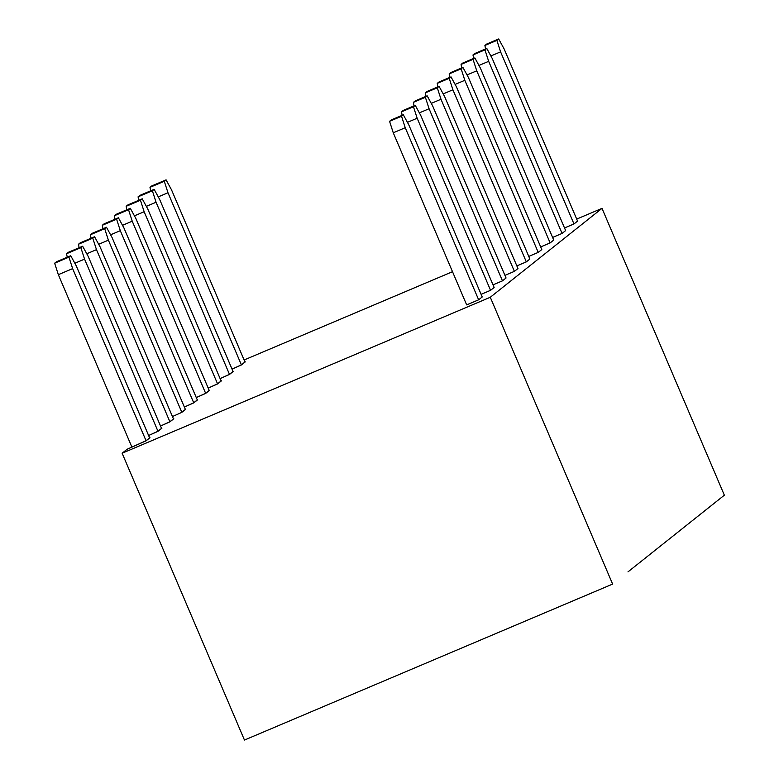 <?xml version="1.0" encoding="UTF-8"?>
<svg xmlns="http://www.w3.org/2000/svg" width="779" height="779" viewBox="0 0 779 779"><rect width="100%" height="100%" fill="white"/><g stroke="black" fill="none" stroke-linecap="round" stroke-linejoin="round"><path stroke-width="1.17" d="M172.451 416.541L181.858 412.344L172.451 416.541M173.814 418.751L169.939 421.828L160.532 426.025L170.241 421.595M161.896 428.226L158.02 431.313L148.614 435.51L158.322 431.079M149.977 437.71L146.101 440.797L127.084 449.279L146.403 440.554M612.625 584.084L490.283 297.266L122.128 453.222L244.46 740.05L612.625 584.084L244.46 740.05L122.128 453.222L490.283 297.266L602.011 208.363L576.703 219.084L602.011 208.363L724.353 495.191L627.971 571.883L724.353 495.191L602.011 208.363L490.283 297.266L612.625 584.084M245.317 361.855L241.441 364.932L232.035 369.129L241.743 364.699M233.398 371.33L229.532 374.417L220.116 378.613L229.824 374.183M221.479 380.814L217.614 383.901L208.207 388.098L217.906 383.658M209.561 390.298L205.695 393.385L196.289 397.572L205.987 393.142M197.652 399.783L193.776 402.86L184.37 407.057L194.068 402.626M185.733 409.267L182.15 412.11M127.084 449.279L122.128 453.222L127.084 449.279M452.511 271.696L244.1 359.986L452.511 271.696M498.677 38.969L504.159 49.009L577.56 221.1L573.987 223.953L564.522 227.955L573.987 223.953L577.56 221.1L504.159 49.009L498.677 38.969L496.885 40.391L500.585 51.852L573.987 223.953L500.585 51.852L496.885 40.391L484.908 45.464L486.69 44.043L484.908 45.464L485.56 48.95L484.908 45.464L496.885 40.391L498.677 38.969L486.69 44.043L498.696 38.95L486.69 44.043M439.083 86.381L444.566 96.421L517.977 268.521L514.393 271.365L504.928 275.377L514.393 271.365L517.977 268.521L444.566 96.421L439.083 86.381L437.301 87.803L440.992 99.264L514.393 271.365L440.992 99.264L437.301 87.803L425.315 92.876L427.106 91.455L425.315 92.876L425.977 96.362L425.315 92.876L437.301 87.803L439.083 86.381L427.106 91.455L439.113 86.362L427.106 91.455M526.312 261.88L516.847 265.892L526.312 261.88L529.886 259.037L526.312 261.88L452.911 89.789L526.312 261.88M462.921 67.413L468.403 77.462L541.804 249.553L538.231 252.396L528.766 256.408L538.231 252.396L541.804 249.553L468.403 77.462L462.921 67.413L461.129 68.834L464.829 80.305L538.231 252.396L464.829 80.305L461.129 68.834L449.152 73.908L450.944 72.486L449.152 73.908L449.814 77.394L449.152 73.908L461.129 68.834L462.921 67.413L450.944 72.486L462.95 67.393L450.992 72.466M553.723 240.068L550.149 242.912L540.684 246.924L550.149 242.912L553.723 240.068L480.322 67.977L474.839 57.928L473.048 59.35L476.748 70.821L550.149 242.912L476.748 70.821L473.048 59.35L461.071 64.423L462.862 63.002L461.071 64.423L461.733 67.909L461.071 64.423L473.048 59.35L474.839 57.928L462.862 63.002L474.869 57.919L480.322 67.977L553.723 240.068M565.642 230.584L562.068 233.427L552.603 237.439L562.068 233.427L565.642 230.584L492.24 58.493L486.758 48.444L484.966 49.866L488.667 61.337L562.068 233.427L488.667 61.337L484.966 49.866L472.989 54.949L474.781 53.527L472.989 54.949L473.651 58.435L472.989 54.949L484.966 49.866L486.758 48.444L474.781 53.527L486.778 48.434L492.24 58.493L565.642 230.584M403.337 114.825L408.809 124.874L482.22 296.965L478.647 299.808L466.66 304.881L393.259 132.79L389.568 121.32L391.35 119.898L389.568 121.32L393.259 132.79L405.236 127.717L478.647 299.808L482.22 296.965L408.809 124.874L403.337 114.825L401.545 116.246L405.236 127.717L401.545 116.246L389.568 121.32L401.545 116.246L403.337 114.825L391.35 119.898L403.356 114.815L391.35 119.898M415.246 105.34L420.728 115.389L494.139 287.48L490.566 290.324L481.101 294.335L490.566 290.324L494.139 287.48L420.728 115.389L415.246 105.34L413.464 106.762L417.154 118.233L490.566 290.324L417.154 118.233L413.464 106.762L401.487 111.845L403.269 110.423L401.487 111.845L402.139 115.331L401.487 111.845L413.464 106.762L415.246 105.34L403.269 110.423L415.275 105.331L403.327 110.394M506.058 277.996L502.474 280.849L493.019 284.851L502.474 280.849L506.058 277.996L432.647 105.905L427.165 95.866L425.383 97.287L429.073 108.748L502.474 280.849L429.073 108.748L425.383 97.287L413.396 102.361L415.188 100.939L413.396 102.361L414.058 105.847L413.396 102.361L425.383 97.287L427.165 95.866L415.188 100.939L427.194 95.846L432.647 105.905L506.058 277.996M92.243 233.31L106.489 227.273L111.972 237.322L106.489 227.273L104.698 228.695L108.388 240.166L181.799 412.257L185.373 409.413L111.972 237.322L185.412 409.511M116.081 214.342L130.317 208.314L135.799 218.354L130.317 208.314L128.535 209.736L132.226 221.197L205.637 393.298L209.21 390.454L135.799 218.354L209.249 390.552M118.408 217.789L104.104 223.846L102.322 225.277L116.616 219.22L118.427 217.779L104.104 223.846L118.408 217.789L123.89 227.838L118.408 217.789L116.616 219.22L120.307 230.681L193.718 402.782L197.291 399.929L123.89 227.838L197.33 400.036M127.999 204.867L142.236 198.83L147.718 208.869L142.236 198.83L140.454 200.252L144.144 211.722L217.555 383.813L221.129 380.97L147.718 208.869L221.168 381.067M139.908 195.383L154.154 189.346L159.637 199.395L154.154 189.346L152.372 190.767L156.063 202.238L229.464 374.329L233.048 371.486L159.637 199.395L233.087 371.583M166.073 179.861L151.778 185.918L149.987 187.34L164.291 181.283L166.102 179.852L151.778 185.918L166.073 179.861L171.555 189.91L166.073 179.861L164.291 181.283L167.982 192.754L241.383 364.845L244.966 362.001L171.555 189.91L245.005 362.099M80.325 242.795L94.571 236.758L100.053 246.807L94.571 236.758L92.779 238.179L96.479 249.65L169.88 421.741L173.454 418.898L100.053 246.807L173.493 418.995M68.406 252.279L82.652 246.242L88.134 256.291L82.652 246.242L80.86 247.664L84.56 259.134L157.962 431.225L161.535 428.382L88.134 256.291L161.574 428.479M70.733 255.726L56.439 261.783L54.647 263.205L68.941 257.148L70.753 255.707L56.439 261.783L70.733 255.726L76.215 265.766L70.733 255.726L68.941 257.148L72.642 268.619L146.043 440.71L149.617 437.866L76.215 265.766L149.665 437.964M181.838 412.354L108.388 240.166L98.894 244.187L108.388 240.166L104.698 228.695L106.509 227.264L92.214 233.32M92.185 233.33L90.403 234.752L104.698 228.695L90.403 234.752L91.055 238.238L90.403 234.752L92.185 233.33L106.489 227.273M205.675 393.385L132.226 221.197L122.731 225.219L132.226 221.197L128.535 209.736L130.346 208.295L116.052 214.352M116.022 214.371L114.24 215.793L128.535 209.736L114.24 215.793L114.893 219.279L114.24 215.793L116.022 214.371L130.317 208.314M193.757 402.87L120.307 230.681L110.813 234.703L120.307 230.681L116.616 219.22L102.322 225.277L102.974 228.763L102.322 225.277L104.104 223.846M229.513 374.426L156.063 202.238L146.569 206.26L156.063 202.238L152.372 190.767L154.184 189.326L139.86 195.402L138.068 196.824L152.372 190.767L138.068 196.824L138.73 200.31L138.068 196.824L139.86 195.402L154.154 189.346M217.594 383.911L144.144 211.722L134.65 215.744L144.144 211.722L140.454 200.252L126.159 206.308L127.941 204.887L126.159 206.308L140.454 200.252L142.265 198.811L127.97 204.867L142.236 198.83M126.159 206.308L126.811 209.794L126.159 206.308M241.422 364.942L167.982 192.754L158.488 196.775L167.982 192.754L164.291 181.283L149.987 187.34L150.649 190.826L149.987 187.34L151.778 185.918M169.919 421.838L96.479 249.65L86.975 253.672L96.479 249.65L92.779 238.179L78.484 244.236L80.266 242.814L78.484 244.236L92.779 238.179L94.59 236.748L80.295 242.805L94.571 236.758M78.484 244.236L79.137 247.722L78.484 244.236M158.001 431.323L84.56 259.134L75.066 263.156L84.56 259.134L80.86 247.664L66.566 253.72L68.357 252.299L66.566 253.72L80.86 247.664L82.652 246.242L68.377 252.279L82.652 246.242M66.566 253.72L67.228 257.206L66.566 253.72M146.082 440.807L72.642 268.619L58.337 274.675L72.642 268.619L68.941 257.148L54.647 263.205L58.337 274.675L131.904 447.127L58.337 274.675L54.647 263.205L56.439 261.783M437.233 83.392L439.025 81.97L437.233 83.392L437.895 86.878L437.233 83.392L449.22 78.319L452.911 89.789L449.22 78.319L437.233 83.392M491.091 55.874L500.585 51.852L491.091 55.874M479.173 65.358L488.667 61.337L479.173 65.358M474.83 53.498L486.778 48.434M467.254 74.842L476.748 70.821L467.254 74.842M462.911 62.982L474.869 57.919M455.335 84.327L464.829 80.305L455.335 84.327M451.002 76.897L456.484 86.936L529.886 259.037L456.484 86.936L451.002 76.897L449.22 78.319L451.002 76.897L439.025 81.97L451.031 76.878L439.025 81.97M443.417 93.811L452.911 89.789L443.417 93.811M431.498 103.286L440.992 99.264L431.498 103.286M419.579 112.77L429.073 108.748L419.579 112.77M415.236 100.91L427.194 95.846M407.66 122.254L417.154 118.233L407.66 122.254M393.259 132.79L466.66 304.881L478.647 299.808L405.236 127.717L393.259 132.79"/></g></svg>
